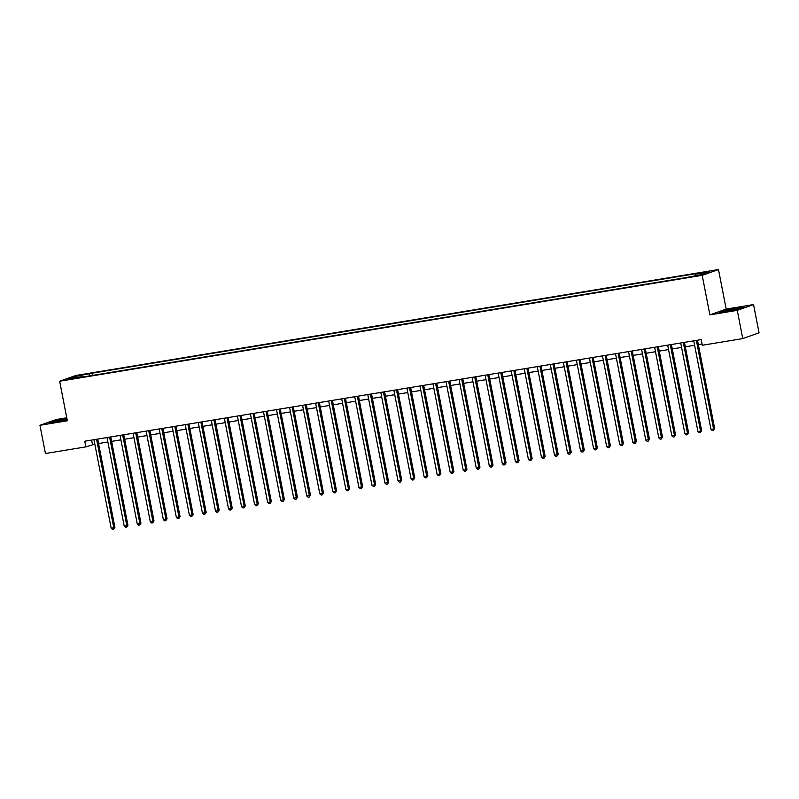 <?xml version="1.0" encoding="UTF-8"?>
<svg xmlns="http://www.w3.org/2000/svg" width="799" height="799" viewBox="0 0 799 799"><rect width="100%" height="100%" fill="white"/><g stroke="black" fill="none" stroke-linecap="round" stroke-linejoin="round"><path stroke-width="1.2" d="M69.094 379.465L74.127 378.267L69.094 379.465M66.746 417.777L56.25 419.515L39.95 425.288L45.443 453.532L85.863 446.871L94.831 444.134M718.491 269.543L75.945 375.46L59.645 381.233L702.201 275.325L718.491 269.543L726.181 309.083L709.882 314.866L737.267 310.352L753.557 304.579L726.181 309.083M753.557 304.579L759.05 332.813L742.75 338.596L737.267 310.352M742.75 338.596L702.331 345.258L701.232 339.605L84.764 441.218L85.863 446.871M698.875 275.136L691.704 276.684L698.955 275.555M695.25 275.565L695.48 274.237L698.146 273.298L92.105 373.193L92.534 375.42M695.48 274.237L709.562 271.92L702.78 274.327L686.031 277.593L79.99 377.488L82.657 376.539L68.574 378.856L75.356 376.459L92.105 373.193M39.95 425.288L67.336 420.773L59.645 381.233M709.882 314.866L702.201 275.325M98.577 443.525L107.875 441.987M111.62 441.368L120.909 439.84M124.654 439.22L133.952 437.692M137.698 437.073L146.986 435.545M150.731 434.926L160.03 433.398M163.775 432.778L173.063 431.24M176.809 430.621L186.107 429.093M189.852 428.474L199.141 426.946M202.886 426.326L212.184 424.798M215.93 424.179L225.218 422.651M228.963 422.032L238.262 420.494M242.007 419.884L251.295 418.346M255.041 417.727L264.339 416.199M268.084 415.58L277.373 414.052M281.118 413.433L290.417 411.904M294.162 411.285L303.45 409.747M307.206 409.138L316.494 407.6M320.239 406.981L329.528 405.453M333.283 404.833L342.571 403.305M346.317 402.686L355.605 401.158M359.36 400.539L368.649 399.011M372.394 398.391L381.682 396.853M385.438 396.234L394.726 394.706M398.471 394.087L407.76 392.559M411.515 391.939L420.803 390.411M424.549 389.792L433.837 388.264M437.592 387.645L446.881 386.107M450.626 385.498L459.914 383.959M463.67 383.34L472.958 381.812M476.703 381.193L485.992 379.665M489.747 379.046L499.035 377.518M502.781 376.898L512.069 375.36M515.824 374.751L525.113 373.213M528.858 372.594L538.146 371.066M541.902 370.446L551.19 368.918M554.935 368.299L564.224 366.771M567.979 366.152L577.268 364.624M581.013 364.004L590.301 362.466M594.056 361.847L603.345 360.319M607.09 359.7L616.379 358.172M620.134 357.553L629.422 356.024M633.168 355.405L642.456 353.877M646.211 353.258L655.5 351.72M659.245 351.111L668.533 349.572M672.289 348.953L681.577 347.425M685.322 346.806L694.621 345.278M698.366 344.659L702.101 344.039M91.605 440.089L92.464 444.534M89.438 374.132L89.118 375.979M75.356 376.459L76.205 377.607M736.498 308.005L723.974 310.531L719.07 312.269L739.205 308.953L744.109 307.216L736.548 308.264M66.866 418.376L54.312 420.913L49.398 422.651L67.146 419.815M696.378 340.404A1.149 1.059 -109.5 0 0 696.398 340.594L713.567 428.943L710.96 429.373L693.792 341.023A1.149 1.059 -109.5 0 0 693.742 340.843M697.497 340.224L714.666 428.544L713.567 428.943L713.407 430.421L712.358 430.591L710.96 429.373M714.666 428.544L713.407 430.421M683.335 342.561A1.149 1.059 -109.5 0 0 683.355 342.741L700.533 431.09L697.926 431.52L680.748 343.171A1.149 1.059 -109.5 0 0 680.698 342.991M684.463 342.372L701.632 430.701L700.533 431.09L700.363 432.569L699.325 432.738L697.926 431.52M701.632 430.701L700.363 432.569M670.301 344.709A1.149 1.059 -109.5 0 0 670.321 344.888L687.49 433.238L684.883 433.667L667.714 345.318A1.149 1.059 -109.5 0 0 667.664 345.138M671.42 344.519L688.588 432.848L687.49 433.238L687.33 434.716L686.281 434.886L684.883 433.667M688.588 432.848L687.33 434.716M657.257 346.856A1.149 1.059 -109.5 0 0 657.277 347.036L674.456 435.385L671.849 435.815L654.671 347.465A1.149 1.059 -109.5 0 0 654.621 347.295M658.386 346.666L675.554 434.996L674.456 435.385L674.286 436.863L673.247 437.043L671.849 435.815M675.554 434.996L674.286 436.863M644.224 349.003A1.149 1.059 -109.5 0 0 644.244 349.193L661.412 437.532L658.805 437.962L641.637 349.622A1.149 1.059 -109.5 0 0 641.587 349.443M645.342 348.823L662.511 437.143L661.412 437.532L661.252 439.021L660.204 439.19L658.805 437.962M662.511 437.143L661.252 439.021M724.333 311.44L738.935 308.494L724.333 311.44M720.269 312.149L736.388 308.284L743.04 307.595M66.986 419.016L54.662 421.822L67.126 419.705M50.597 422.531L66.916 418.646M631.18 351.151A1.149 1.059 -109.5 0 0 631.2 351.34L648.379 439.68L645.772 440.109L628.593 351.77A1.149 1.059 -109.5 0 0 628.543 351.59M632.309 350.971L649.477 439.29L648.379 439.68L648.209 441.168L647.17 441.338L645.772 440.109M649.477 439.29L648.209 441.168M618.146 353.308A1.149 1.059 -109.5 0 0 618.166 353.488L635.335 441.837L632.728 442.266L615.56 353.917A1.149 1.059 -109.5 0 0 615.51 353.737M619.265 353.118L636.433 441.447L635.335 441.837L635.175 443.315L634.126 443.485L632.728 442.266M636.433 441.447L635.175 443.315M605.103 355.455A1.149 1.059 -109.5 0 0 605.123 355.635L622.301 443.984L619.694 444.414L602.516 356.064A1.149 1.059 -109.5 0 0 602.466 355.885M606.231 355.265L623.4 443.595L622.301 443.984L622.131 445.462L621.093 445.632L619.694 444.414M623.4 443.595L622.131 445.462M592.069 357.602A1.149 1.059 -109.5 0 0 592.089 357.782L609.257 446.132L606.651 446.561L589.482 358.212A1.149 1.059 -109.5 0 0 589.432 358.032M593.188 357.413L610.356 445.742L609.257 446.132L609.098 447.61L608.049 447.78L606.651 446.561M610.356 445.742L609.098 447.61M579.025 359.75A1.149 1.059 -109.5 0 0 579.045 359.93L596.224 448.279L593.617 448.708L576.439 360.369A1.149 1.059 -109.5 0 0 576.389 360.189M580.154 359.57L597.322 447.889L596.224 448.279L596.054 449.757L595.015 449.937L593.617 448.708M597.322 447.889L596.054 449.757M565.992 361.897A1.149 1.059 -109.5 0 0 566.012 362.087L583.18 450.426L580.573 450.856L563.405 362.516A1.149 1.059 -109.5 0 0 563.355 362.337M567.11 361.717L584.279 450.037L583.18 450.426L583.01 451.914L581.972 452.084L580.573 450.856M584.279 450.037L583.01 451.914M552.948 364.054A1.149 1.059 -109.5 0 0 552.968 364.234L570.146 452.584L567.54 453.013L550.361 364.664A1.149 1.059 -109.5 0 0 550.311 364.484M554.077 363.865L571.245 452.194L570.146 452.584L569.977 454.062L568.938 454.232L567.54 453.013M571.245 452.194L569.977 454.062M539.914 366.202A1.149 1.059 -109.5 0 0 539.934 366.381L557.103 454.731L554.496 455.16L537.327 366.811A1.149 1.059 -109.5 0 0 537.278 366.631M541.033 366.012L558.201 454.341L557.103 454.731L556.933 456.209L555.894 456.379L554.496 455.16M558.201 454.341L556.933 456.209M526.871 368.349A1.149 1.059 -109.5 0 0 526.891 368.529L544.069 456.878L541.462 457.308L524.284 368.958A1.149 1.059 -109.5 0 0 524.234 368.778M527.999 368.159L545.168 456.489L544.069 456.878L543.899 458.356L542.861 458.526L541.462 457.308M545.168 456.489L543.899 458.356M513.837 370.496A1.149 1.059 -109.5 0 0 513.857 370.676L531.025 459.026L528.419 459.455L511.25 371.106A1.149 1.059 -109.5 0 0 511.2 370.936M514.956 370.317L532.124 458.636L531.025 459.026L530.856 460.504L529.817 460.683L528.419 459.455M532.124 458.636L530.856 460.504M500.793 372.644A1.149 1.059 -109.5 0 0 500.813 372.833L517.992 461.173L515.385 461.602L498.206 373.263A1.149 1.059 -109.5 0 0 498.157 373.083M501.922 372.464L519.09 460.783L517.992 461.173L517.822 462.661L516.773 462.831L515.385 461.602M519.09 460.783L517.822 462.661M487.75 374.791A1.149 1.059 -109.5 0 0 487.78 374.981L504.948 463.33L502.341 463.76L485.173 375.41A1.149 1.059 -109.5 0 0 485.123 375.23M488.878 374.611L506.047 462.931L504.948 463.33L504.778 464.808L503.74 464.978L502.341 463.76M506.047 462.931L504.778 464.808M474.716 376.948A1.149 1.059 -109.5 0 0 474.736 377.128L491.914 465.477L489.298 465.907L472.129 377.557A1.149 1.059 -109.5 0 0 472.079 377.378M475.844 376.758L493.013 465.088L491.914 465.477L491.745 466.956L490.696 467.125L489.298 465.907M493.013 465.088L491.745 466.956M461.672 379.096A1.149 1.059 -109.5 0 0 461.702 379.275L478.871 467.625L476.264 468.054L459.095 379.705A1.149 1.059 -109.5 0 0 459.045 379.525M462.801 378.906L479.969 467.235L478.871 467.625L478.701 469.103L477.662 469.273L476.264 468.054M479.969 467.235L478.701 469.103M448.639 381.243A1.149 1.059 -109.5 0 0 448.658 381.423L465.837 469.772L463.22 470.202L446.052 381.852A1.149 1.059 -109.5 0 0 446.002 381.682M449.767 381.053L466.936 469.383L465.837 469.772L465.667 471.25L464.618 471.43L463.22 470.202M466.936 469.383L465.667 471.25M435.595 383.39A1.149 1.059 -109.5 0 0 435.625 383.58L452.793 471.919L450.187 472.349L433.018 384.009A1.149 1.059 -109.5 0 0 432.968 383.83M436.723 383.21L453.892 471.53L452.793 471.919L452.624 473.408L451.585 473.577L450.187 472.349M453.892 471.53L452.624 473.408M422.561 385.537A1.149 1.059 -109.5 0 0 422.581 385.727L439.76 474.067L437.143 474.506L419.974 386.157A1.149 1.059 -109.5 0 0 419.924 385.977M423.69 385.358L440.858 473.677L439.76 474.067L439.59 475.555L438.541 475.725L437.143 474.506M440.858 473.677L439.59 475.555M409.517 387.695A1.149 1.059 -109.5 0 0 409.547 387.875L426.716 476.224L424.109 476.653L406.941 388.304A1.149 1.059 -109.5 0 0 406.891 388.124M410.646 387.505L427.815 475.834L426.716 476.224L426.546 477.702L425.507 477.872L424.109 476.653M427.815 475.834L426.546 477.702M396.484 389.842A1.149 1.059 -109.5 0 0 396.504 390.022L413.682 478.371L411.066 478.801L393.897 390.451A1.149 1.059 -109.5 0 0 393.847 390.272M397.612 389.652L414.781 477.982L413.682 478.371L413.512 479.849L412.464 480.019L411.066 478.801M414.781 477.982L413.512 479.849M383.44 391.989A1.149 1.059 -109.5 0 0 383.47 392.169L400.639 480.519L398.032 480.948L380.853 392.599A1.149 1.059 -109.5 0 0 380.813 392.419M384.569 391.8L401.737 480.129L400.639 480.519L400.469 481.997L399.43 482.167L398.032 480.948M401.737 480.129L400.469 481.997M370.406 394.137A1.149 1.059 -109.5 0 0 370.426 394.316L387.605 482.666L384.988 483.095L367.82 394.756A1.149 1.059 -109.5 0 0 367.77 394.576M371.535 393.957L388.704 482.276L387.605 482.666L387.435 484.144L386.386 484.324L384.988 483.095M388.704 482.276L387.435 484.144M357.363 396.284A1.149 1.059 -109.5 0 0 357.393 396.474L374.561 484.813L371.954 485.243L354.776 396.903A1.149 1.059 -109.5 0 0 354.736 396.723M358.491 396.104L375.66 484.424L374.561 484.813L374.391 486.301L373.353 486.471L371.954 485.243M375.66 484.424L374.391 486.301M344.329 398.441A1.149 1.059 -109.5 0 0 344.349 398.621L361.518 486.971L358.911 487.4L341.742 399.051A1.149 1.059 -109.5 0 0 341.692 398.871M345.458 398.252L362.626 486.581L361.518 486.971L361.358 488.449L360.309 488.618L358.911 487.4M362.626 486.581L361.358 488.449M331.285 400.589A1.149 1.059 -109.5 0 0 331.315 400.768L348.484 489.118L345.877 489.547L328.699 401.198A1.149 1.059 -109.5 0 0 328.659 401.018M332.414 400.399L349.582 488.728L348.484 489.118L348.314 490.596L347.275 490.766L345.877 489.547M349.582 488.728L348.314 490.596M318.252 402.736A1.149 1.059 -109.5 0 0 318.272 402.916L335.44 491.265L332.833 491.695L315.665 403.345A1.149 1.059 -109.5 0 0 315.615 403.165M319.38 402.546L336.549 490.876L335.44 491.265L335.28 492.743L334.232 492.913L332.833 491.695M336.549 490.876L335.28 492.743M305.208 404.883A1.149 1.059 -109.5 0 0 305.238 405.063L322.406 493.412L319.8 493.842L302.621 405.493A1.149 1.059 -109.5 0 0 302.581 405.323M306.337 404.703L323.505 493.023L322.406 493.412L322.237 494.891L321.198 495.07L319.8 493.842M323.505 493.023L322.237 494.891M292.174 407.031A1.149 1.059 -109.5 0 0 292.194 407.22L309.363 495.56L306.756 495.989L289.588 407.65A1.149 1.059 -109.5 0 0 289.538 407.47M293.303 406.851L310.471 495.17L309.363 495.56L309.203 497.048L308.154 497.218L306.756 495.989M310.471 495.17L309.203 497.048M279.131 409.188A1.149 1.059 -109.5 0 0 279.161 409.368L296.329 497.717L293.722 498.147L276.544 409.797A1.149 1.059 -109.5 0 0 276.504 409.617M280.259 408.998L297.428 497.318L296.329 497.717L296.159 499.195L295.121 499.365L293.722 498.147M297.428 497.318L296.159 499.195M266.097 411.335A1.149 1.059 -109.5 0 0 266.117 411.515L283.285 499.864L280.679 500.294L263.51 411.944A1.149 1.059 -109.5 0 0 263.46 411.765M267.226 411.145L284.394 499.475L283.285 499.864L283.126 501.343L282.077 501.512L280.679 500.294M284.394 499.475L283.126 501.343M253.053 413.483A1.149 1.059 -109.5 0 0 253.073 413.662L270.252 502.012L267.645 502.441L250.467 414.092A1.149 1.059 -109.5 0 0 250.427 413.912M254.182 413.293L271.35 501.622L270.252 502.012L270.082 503.49L269.043 503.66L267.645 502.441M271.35 501.622L270.082 503.49M240.02 415.63A1.149 1.059 -109.5 0 0 240.04 415.81L257.208 504.159L254.601 504.588L237.433 416.239A1.149 1.059 -109.5 0 0 237.383 416.069M241.148 415.44L258.317 503.769L257.208 504.159L257.048 505.637L256 505.817L254.601 504.588M258.317 503.769L257.048 505.637M226.976 417.777A1.149 1.059 -109.5 0 0 226.996 417.967L244.174 506.306L241.568 506.736L224.389 418.396A1.149 1.059 -109.5 0 0 224.349 418.217M228.105 417.597L245.273 505.917L244.174 506.306L244.005 507.794L242.966 507.964L241.568 506.736M245.273 505.917L244.005 507.794M213.942 419.924A1.149 1.059 -109.5 0 0 213.962 420.114L231.131 508.454L228.524 508.893L211.355 420.544A1.149 1.059 -109.5 0 0 211.306 420.364M215.071 419.745L232.239 508.064L231.131 508.454L230.971 509.942L229.922 510.112L228.524 508.893M232.239 508.064L230.971 509.942M200.899 422.082A1.149 1.059 -109.5 0 0 200.919 422.262L218.097 510.611L215.49 511.04L198.312 422.691A1.149 1.059 -109.5 0 0 198.262 422.511M202.027 421.892L219.196 510.221L218.097 510.611L217.927 512.089L216.889 512.259L215.49 511.04M219.196 510.221L217.927 512.089M187.865 424.229A1.149 1.059 -109.5 0 0 187.885 424.409L205.053 512.758L202.447 513.188L185.278 424.838A1.149 1.059 -109.5 0 0 185.228 424.659M188.993 424.039L206.162 512.369L205.053 512.758L204.894 514.236L203.845 514.406L202.447 513.188M206.162 512.369L204.894 514.236M174.821 426.376A1.149 1.059 -109.5 0 0 174.841 426.556L192.02 514.906L189.413 515.335L172.234 426.986A1.149 1.059 -109.5 0 0 172.185 426.806M175.95 426.187L193.118 514.516L192.02 514.906L191.85 516.384L190.811 516.563L189.413 515.335M193.118 514.516L191.85 516.384M161.788 428.524A1.149 1.059 -109.5 0 0 161.807 428.703L178.976 517.053L176.369 517.482L159.201 429.143A1.149 1.059 -109.5 0 0 159.151 428.963M162.916 428.344L180.085 516.663L178.976 517.053L178.816 518.531L177.768 518.711L176.369 517.482M180.085 516.663L178.816 518.531M148.744 430.671A1.149 1.059 -109.5 0 0 148.764 430.861L165.942 519.2L163.336 519.63L146.157 431.29A1.149 1.059 -109.5 0 0 146.107 431.11M149.872 430.491L167.041 518.811L165.942 519.2L165.773 520.688L164.734 520.858L163.336 519.63M167.041 518.811L165.773 520.688M135.71 432.828A1.149 1.059 -109.5 0 0 135.73 433.008L152.899 521.357L150.292 521.787L133.123 433.438A1.149 1.059 -109.5 0 0 133.073 433.258M136.839 432.639L154.007 520.968L152.899 521.357L152.739 522.836L151.69 523.005L150.292 521.787M154.007 520.968L152.739 522.836M122.666 434.976A1.149 1.059 -109.5 0 0 122.686 435.155L139.865 523.505L137.258 523.934L120.08 435.585A1.149 1.059 -109.5 0 0 120.03 435.405M123.795 434.786L140.964 523.115L139.865 523.505L139.695 524.983L138.656 525.153L137.258 523.934M140.964 523.115L139.695 524.983M109.633 437.123A1.149 1.059 -109.5 0 0 109.653 437.303L126.821 525.652L124.215 526.082L107.046 437.732A1.149 1.059 -109.5 0 0 106.996 437.552M110.761 436.933L127.93 525.263L126.821 525.652L126.661 527.13L125.613 527.3L124.215 526.082M127.93 525.263L126.661 527.13M96.589 439.27A1.149 1.059 -109.5 0 0 96.609 439.45L113.788 527.799L111.181 528.229L94.002 439.879A1.149 1.059 -109.5 0 0 93.952 439.71M97.718 439.09L114.886 527.41L113.788 527.799L113.618 529.278L112.579 529.457L111.181 528.229M114.886 527.41L113.618 529.278M696.678 276.015L696.578 275.515M696.398 340.594L697.377 340.244M683.355 342.741L684.344 342.391M670.321 344.888L671.3 344.539M657.277 347.036L658.266 346.686M644.244 349.193L645.222 348.843M631.2 351.34L632.189 350.991M618.166 353.488L619.145 353.138M605.123 355.635L606.111 355.285M592.089 357.782L593.068 357.433M579.045 359.93L580.034 359.59M566.012 362.087L566.99 361.737M552.968 364.234L553.957 363.885M539.934 366.381L540.913 366.032M526.891 368.529L527.879 368.179M513.857 370.676L514.836 370.337M500.813 372.833L501.802 372.484M487.78 374.981L488.758 374.631M474.736 377.128L475.725 376.778M461.702 379.275L462.681 378.926M448.658 381.423L449.647 381.073M435.625 383.58L436.604 383.23M422.581 385.727L423.57 385.378M409.547 387.875L410.526 387.525M396.504 390.022L397.493 389.672M383.47 392.169L384.449 391.82M370.426 394.316L371.415 393.977M357.393 396.474L358.371 396.124M344.349 398.621L345.328 398.272M331.315 400.768L332.294 400.419M318.272 402.916L319.25 402.566M305.238 405.063L306.217 404.723M292.194 407.22L293.173 406.871M279.161 409.368L280.139 409.018M266.117 411.515L267.096 411.165M253.073 413.662L254.062 413.313M240.04 415.81L241.018 415.46M226.996 417.967L227.985 417.617M213.962 420.114L214.941 419.765M200.919 422.262L201.907 421.912M187.885 424.409L188.864 424.059M174.841 426.556L175.83 426.207M161.807 428.703L162.786 428.364M148.764 430.861L149.753 430.511M135.73 433.008L136.709 432.659M122.686 435.155L123.675 434.806M109.653 437.303L110.632 436.953M96.609 439.45L97.598 439.11"/></g></svg>
